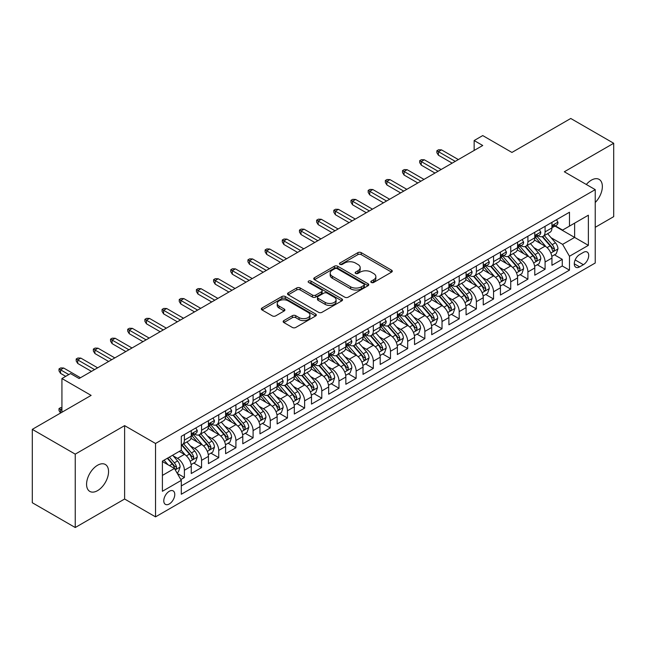<?xml version="1.0" encoding="UTF-8"?>
<svg xmlns="http://www.w3.org/2000/svg" width="646" height="646" viewBox="0 0 646 646"><rect width="100%" height="100%" fill="white"/><g stroke="black" fill="none" stroke-linecap="round" stroke-linejoin="round"><path stroke-width="0.97" d="M371.313 282.472A1.672 0.961 0 0 0 373.671 282.472L391.589 272.127A2.382 1.373 0 0 0 392.284 271.159A2.382 1.373 0 0 0 391.589 270.181L361.235 252.659A2.382 1.373 0 0 0 357.868 252.659L339.957 263.003A1.672 0.961 0 0 0 339.465 263.681A1.672 0.961 0 0 0 339.957 264.367A1.672 0.961 0 0 0 342.315 264.367L344.633 263.027A7.631 4.401 0 0 1 355.421 263.027L357.949 264.489A7.631 4.401 0 0 1 360.185 267.606A7.631 4.401 0 0 1 357.949 270.714L355.631 272.055A1.672 0.961 0 0 0 355.147 272.733A1.672 0.961 0 0 0 355.631 273.42A1.672 0.961 0 0 0 357.997 273.42L360.315 272.079A7.631 4.401 0 0 1 371.103 272.079L373.63 273.541A7.631 4.401 0 0 1 375.867 276.658A7.631 4.401 0 0 1 373.63 279.766L371.313 281.107A1.672 0.961 0 0 0 370.82 281.785A1.672 0.961 0 0 0 371.313 282.472L371.313 281.107M97.57 490.637A15.544 8.979 120 0 0 107.721 476.934A15.544 8.979 120 0 0 105.338 464.482A15.544 8.979 120 0 0 97.57 465.249A15.544 8.979 120 0 0 87.412 478.952A15.544 8.979 120 0 0 89.794 491.404A15.544 8.979 120 0 0 97.57 490.637M595.232 202.497A15.544 8.979 120 0 0 599.141 179.386A15.544 8.979 120 0 0 591.373 180.153A15.544 8.979 120 0 0 586.326 184.481M169.276 503.977A7.776 4.49 120 0 0 174.355 497.121A7.776 4.49 120 0 0 173.16 490.895A7.776 4.49 120 0 0 169.276 491.283A7.776 4.49 120 0 0 164.197 498.131A7.776 4.49 120 0 0 165.392 504.356A7.776 4.49 120 0 0 169.276 503.977M283.852 320.602A2.382 1.373 0 0 0 283.158 321.579A2.382 1.373 0 0 0 283.852 322.548L292.372 327.465A2.382 1.373 0 0 0 295.739 327.465L315.636 315.975A2.382 1.373 0 0 0 316.33 315.006A2.382 1.373 0 0 0 315.636 314.029L285.29 296.514A2.382 1.373 0 0 0 281.914 296.514L262.026 307.997A2.382 1.373 0 0 0 261.323 308.974A2.382 1.373 0 0 0 262.026 309.943L272.305 315.878A2.382 1.373 0 0 0 275.68 315.878L284.192 310.968A2.382 1.373 0 0 0 284.894 309.991A2.382 1.373 0 0 0 284.192 309.022L279.096 306.075A6.379 3.682 0 0 1 277.223 303.467A6.379 3.682 0 0 1 281.163 300.067A6.379 3.682 0 0 1 288.116 300.866L308.094 312.398A6.379 3.682 0 0 1 309.959 315.006A6.379 3.682 0 0 1 306.018 318.405A6.379 3.682 0 0 1 299.074 317.606L295.739 315.684A2.382 1.373 0 0 0 292.372 315.684L283.852 320.602L283.852 322.548M595.232 227.311L613.7 216.644L613.7 143.267L570.757 118.476L511.931 152.44L482.732 135.579L474.148 140.537L482.732 145.495L79.103 378.532L70.519 373.574L61.927 378.532L61.927 412.245M75.243 454.146L75.243 527.524L124.621 499.019L124.621 425.633L75.243 454.146L32.3 429.356L91.126 395.392L61.927 378.532M124.621 425.633L155.533 443.487L595.232 189.625L595.232 263.003L155.533 516.865L155.533 443.487M613.7 143.267L564.321 171.771L595.232 189.625M344.803 297.192A2.382 1.373 0 0 0 348.17 297.192L368.067 285.71A2.382 1.373 0 0 0 368.769 284.733A2.382 1.373 0 0 0 368.067 283.764L337.721 266.241A2.382 1.373 0 0 0 334.345 266.241L314.457 277.723A2.382 1.373 0 0 0 313.754 278.701A2.382 1.373 0 0 0 314.457 279.67L344.803 297.192M309.305 282.835A1.672 0.961 0 0 1 311.001 283.069L311.001 281.083L341.847 298.896A2.382 1.373 0 0 1 342.55 299.865A2.382 1.373 0 0 1 341.847 300.842L321.958 312.325A2.382 1.373 0 0 1 318.583 312.325L288.237 294.81L288.237 292.864A2.382 1.373 0 0 0 287.543 293.833A2.382 1.373 0 0 0 288.237 294.81M288.237 292.864L296.756 287.946A2.382 1.373 0 0 1 300.124 287.946L312.43 295.052A2.382 1.373 0 0 0 315.805 295.052L321.45 291.79A2.382 1.373 0 0 0 322.152 290.813A2.382 1.373 0 0 0 321.45 289.844L308.635 282.447A1.672 0.961 0 0 1 308.15 281.761A1.672 0.961 0 0 1 309.184 280.873A1.672 0.961 0 0 1 311.001 281.083M75.243 527.524L32.3 502.733L32.3 429.356M180.832 479.558L184.393 477.499L177.262 473.381M173.209 455.866L177.521 458.361A9.714 5.612 60 0 1 184.393 470.256L191.264 466.291L191.264 473.534L201.568 467.583L193.752 463.069M190.384 445.95L194.696 448.445A9.714 5.612 60 0 1 201.568 460.34L208.44 456.375L208.44 463.618L218.744 457.667L210.927 453.153M207.56 436.034L211.872 438.529A9.714 5.612 60 0 1 218.744 450.423L225.615 446.459L225.615 453.694L235.919 447.751L228.103 443.237M224.735 426.118L229.047 428.613A9.714 5.612 60 0 1 235.919 440.507L242.791 436.543L242.791 443.778L253.095 437.835L245.278 433.321M241.911 416.202L246.223 418.697A9.714 5.612 60 0 1 253.095 430.591L259.967 426.626L259.967 433.862L270.27 427.918L262.454 423.405M259.086 406.286L263.398 408.773A9.714 5.612 60 0 1 270.27 420.675L277.142 416.71L277.142 423.946L287.446 418.002L279.629 413.488M276.262 396.369L280.574 398.857A9.714 5.612 60 0 1 287.446 410.759L294.318 406.794L294.318 414.029L304.621 408.086L296.805 403.572M293.437 386.453L297.749 388.94A9.714 5.612 60 0 1 304.621 400.843L311.493 396.878L311.493 404.113L321.797 398.17L313.98 393.656M310.613 376.537L314.925 379.024A9.714 5.612 60 0 1 321.797 390.927L328.669 386.962L328.669 394.197L338.972 388.246L331.156 383.74M327.788 366.621L332.101 369.108A9.714 5.612 60 0 1 338.972 381.011L345.844 377.046L345.844 384.281L356.148 378.33L348.331 373.824M344.964 356.705L349.276 359.192A9.714 5.612 60 0 1 356.148 371.095L363.02 367.13L363.02 374.365L373.323 368.414L365.507 363.908M362.14 346.789L366.452 349.276A9.714 5.612 60 0 1 373.323 361.179L380.195 357.214L380.195 364.449L390.499 358.498L382.682 353.992M379.315 336.873L383.627 339.36A9.714 5.612 60 0 1 390.499 351.262L397.371 347.298L397.371 354.533L407.674 348.582L399.858 344.076M396.491 326.957L400.803 329.444A9.714 5.612 60 0 1 407.674 341.346L414.546 337.382L414.546 344.617L424.85 338.665L417.033 334.16M413.666 317.041L417.978 319.528A9.714 5.612 60 0 1 424.85 331.43L431.722 327.465L431.722 334.701L442.025 328.749L434.217 324.244M430.842 307.125L435.162 309.612A9.714 5.612 60 0 1 442.025 321.514L448.897 317.549L448.897 324.785L459.201 318.833L451.392 314.327M448.017 297.208L452.337 299.696A9.714 5.612 60 0 1 459.201 311.598L466.073 307.633L466.073 314.868L476.377 308.917L468.568 304.403M465.201 287.292L469.513 289.779A9.714 5.612 60 0 1 476.377 301.682L483.248 297.717L483.248 304.952L493.552 299.001L485.744 294.487M482.376 277.376L486.688 279.863A9.714 5.612 60 0 1 493.552 291.766L500.424 287.801L500.424 295.036L510.728 289.085L502.919 284.571M499.552 267.46L503.864 269.947A9.714 5.612 60 0 1 510.728 281.85L517.599 277.877L517.599 285.12L527.903 279.169L520.095 274.655M516.727 257.544L521.039 260.031A9.714 5.612 60 0 1 527.903 271.934L534.775 267.961L534.775 275.204L545.087 269.253L545.087 262.018A9.714 5.612 -120 0 0 538.215 250.115L533.903 247.628M537.27 264.739L545.087 269.253M191.264 466.291A9.714 5.612 -120 0 0 184.393 454.388L179.241 451.417M208.44 456.375A9.714 5.612 -120 0 0 201.568 444.472L190.941 438.343M225.615 446.459A9.714 5.612 -120 0 0 218.744 434.556L208.125 428.427M242.791 436.543A9.714 5.612 -120 0 0 235.919 424.64L225.301 418.511M259.967 426.626A9.714 5.612 -120 0 0 253.095 414.724L242.476 408.595M277.142 416.71A9.714 5.612 -120 0 0 270.27 404.808L259.652 398.679M294.318 406.794A9.714 5.612 -120 0 0 287.446 394.892L276.827 388.763M311.493 396.878A9.714 5.612 -120 0 0 304.621 384.976L294.003 378.847M328.669 386.962A9.714 5.612 -120 0 0 321.797 375.06L311.178 368.931M345.844 377.046A9.714 5.612 -120 0 0 338.972 365.143L328.354 359.014M363.02 367.13A9.714 5.612 -120 0 0 356.148 355.227L345.529 349.098M380.195 357.214A9.714 5.612 -120 0 0 373.323 345.311L362.705 339.182M397.371 347.298A9.714 5.612 -120 0 0 390.499 335.395L379.88 329.266M414.546 337.382A9.714 5.612 -120 0 0 407.674 325.479L397.056 319.35M431.722 327.465A9.714 5.612 -120 0 0 424.85 315.563L414.231 309.434M448.897 317.549A9.714 5.612 -120 0 0 442.025 305.647L431.407 299.518M466.073 307.633A9.714 5.612 -120 0 0 459.201 295.731L448.582 289.594M483.248 297.717A9.714 5.612 -120 0 0 476.377 285.815L465.758 279.678M500.424 287.801A9.714 5.612 -120 0 0 493.552 275.899L482.933 269.762M517.599 277.877A9.714 5.612 -120 0 0 510.728 265.982L500.109 259.845M534.775 267.961A9.714 5.612 -120 0 0 527.903 256.066L517.284 249.929M583.386 252.392L579.607 254.581A7.534 4.344 120 0 0 574.69 261.21A7.534 4.344 120 0 0 575.844 267.25A7.534 4.344 120 0 0 579.607 266.871L583.386 264.69A7.534 4.344 120 0 0 588.304 258.061A7.534 4.344 120 0 0 587.149 252.021A7.534 4.344 120 0 0 583.386 252.392M162.404 475.416L174.428 468.471L181.3 480.374L181.3 494.255L569.473 270.149L569.473 256.26L562.601 244.366L551.078 237.712M181.3 480.374L162.404 491.283L162.404 461.131L181.3 450.23L181.3 436.341L569.473 212.235L569.473 226.116L588.369 215.207L588.369 245.359L569.473 256.26M194.607 434.112L194.696 434.16A9.714 5.612 60 0 0 199.557 434.645L206.429 430.68A9.714 5.612 -120 0 0 208.44 426.231L208.44 420.675M211.783 424.196L211.872 424.244A9.714 5.612 60 0 0 216.733 424.729L223.605 420.764A9.714 5.612 -120 0 0 225.615 416.315L225.615 410.759M228.959 414.28L229.047 414.328A9.714 5.612 60 0 0 233.909 414.813L240.78 410.848A9.714 5.612 -120 0 0 242.791 406.399L242.791 400.843M246.134 404.364L246.223 404.412A9.714 5.612 60 0 0 251.084 404.897L257.956 400.924A9.714 5.612 -120 0 0 259.967 396.483L259.967 390.927M263.31 394.448L263.398 394.496A9.714 5.612 60 0 0 268.26 394.981L275.131 391.008A9.714 5.612 -120 0 0 277.142 386.566L277.142 381.011M280.485 384.531L280.574 384.58A9.714 5.612 60 0 0 285.435 385.064L292.307 381.092A9.714 5.612 -120 0 0 294.318 376.65L294.318 371.095M297.661 374.615L297.749 374.664A9.714 5.612 60 0 0 302.611 375.148L309.482 371.175A9.714 5.612 -120 0 0 311.493 366.734L311.493 361.179M314.836 364.699L314.925 364.748A9.714 5.612 60 0 0 319.786 365.232L326.658 361.259A9.714 5.612 -120 0 0 328.669 356.818L328.669 351.262M332.012 354.783L332.101 354.832A9.714 5.612 60 0 0 336.962 355.316L343.834 351.343A9.714 5.612 -120 0 0 345.844 346.902L345.844 341.346M349.187 344.867L349.276 344.916A9.714 5.612 60 0 0 354.137 345.4L361.009 341.427A9.714 5.612 -120 0 0 363.02 336.978L363.02 331.43M366.363 334.943L366.452 334.999A9.714 5.612 60 0 0 371.313 335.476L378.185 331.511A9.714 5.612 -120 0 0 380.195 327.062L380.195 321.514M383.538 325.027L383.627 325.083A9.714 5.612 60 0 0 388.488 325.56L395.36 321.595A9.714 5.612 -120 0 0 397.371 317.146L397.371 311.598M400.714 315.111L400.803 315.167A9.714 5.612 60 0 0 405.664 315.644L412.536 311.679A9.714 5.612 -120 0 0 414.546 307.23L414.546 301.682M417.889 305.195L417.978 305.251A9.714 5.612 60 0 0 422.839 305.728L429.711 301.763A9.714 5.612 -120 0 0 431.722 297.313L431.722 291.766M435.065 295.279L435.162 295.335A9.714 5.612 60 0 0 440.015 295.811L446.887 291.847A9.714 5.612 -120 0 0 448.897 287.397L448.897 281.85M452.24 285.362L452.337 285.419A9.714 5.612 60 0 0 457.19 285.895L464.062 281.931A9.714 5.612 -120 0 0 466.073 277.481L466.073 271.934M469.416 275.446L469.513 275.503A9.714 5.612 60 0 0 474.366 275.979L481.238 272.014A9.714 5.612 -120 0 0 483.248 267.565L483.248 262.018M486.591 265.53L486.688 265.587A9.714 5.612 60 0 0 491.541 266.063L498.413 262.098A9.714 5.612 -120 0 0 500.424 257.649L500.424 252.101M503.775 255.614L503.864 255.671A9.714 5.612 60 0 0 508.717 256.147L515.589 252.182A9.714 5.612 -120 0 0 517.599 247.733L517.599 242.185M520.951 245.698L521.039 245.755A9.714 5.612 60 0 0 525.892 246.231L532.764 242.266A9.714 5.612 -120 0 0 534.775 237.817L534.775 232.261M181.3 485.929L562.262 265.982L562.262 259.337L551.95 265.288L551.95 258.045A9.714 5.612 -120 0 0 545.087 246.15L534.46 240.013M538.126 235.782L538.215 235.838A9.714 5.612 -120 0 0 543.068 236.315A9.714 5.612 -120 0 0 545.087 231.866L545.087 226.318M543.068 236.315L549.94 232.35A9.714 5.612 -120 0 0 551.95 227.901L551.95 222.345M184.393 434.556L184.393 440.112A9.714 5.612 60 0 1 182.382 444.561A9.714 5.612 60 0 1 181.3 444.949M182.382 444.561L189.246 440.596A9.714 5.612 -120 0 0 191.264 436.147L191.264 430.591M201.568 424.64L201.568 430.196A9.714 5.612 60 0 1 199.557 434.645M218.744 414.724L218.744 420.28A9.714 5.612 60 0 1 216.733 424.729M235.919 404.808L235.919 410.363A9.714 5.612 60 0 1 233.909 414.813M253.095 394.892L253.095 400.447A9.714 5.612 60 0 1 251.084 404.897M270.27 384.976L270.27 390.531A9.714 5.612 60 0 1 268.26 394.981M287.446 375.06L287.446 380.615A9.714 5.612 60 0 1 285.435 385.064M304.621 365.143L304.621 370.699A9.714 5.612 60 0 1 302.611 375.148M321.797 355.227L321.797 360.783A9.714 5.612 60 0 1 319.786 365.232M338.972 345.311L338.972 350.867A9.714 5.612 60 0 1 336.962 355.316M356.148 335.395L356.148 340.951A9.714 5.612 60 0 1 354.137 345.4M373.323 325.479L373.323 331.035A9.714 5.612 60 0 1 371.313 335.476M390.499 315.563L390.499 321.119A9.714 5.612 60 0 1 388.488 325.56M407.674 305.647L407.674 311.202A9.714 5.612 60 0 1 405.664 315.644M424.85 295.731L424.85 301.286A9.714 5.612 60 0 1 422.839 305.728M442.025 285.815L442.025 291.37A9.714 5.612 60 0 1 440.015 295.811M459.201 275.899L459.201 281.454A9.714 5.612 60 0 1 457.19 285.895M476.377 265.982L476.377 271.53A9.714 5.612 60 0 1 474.366 275.979M493.552 256.066L493.552 261.614A9.714 5.612 60 0 1 491.541 266.063M510.728 246.15L510.728 251.698A9.714 5.612 60 0 1 508.717 256.147M527.903 236.234L527.903 241.782A9.714 5.612 60 0 1 525.892 246.231M527.903 271.934L527.903 279.169M510.728 281.85L510.728 289.085M493.552 291.766L493.552 299.001M476.377 301.682L476.377 308.917M459.201 311.598L459.201 318.833M442.025 321.514L442.025 328.749M424.85 331.43L424.85 338.665M407.674 341.346L407.674 348.582M390.499 351.262L390.499 358.498M373.323 361.179L373.323 368.414M356.148 371.095L356.148 378.33M338.972 381.011L338.972 388.246M321.797 390.927L321.797 398.17M304.621 400.843L304.621 408.086M287.446 410.759L287.446 418.002M270.27 420.675L270.27 427.918M253.095 430.591L253.095 437.835M235.919 440.507L235.919 447.751M218.744 450.423L218.744 457.667M201.568 460.34L201.568 467.583M184.393 470.256L184.393 477.499M174.428 468.471L162.404 461.535M562.601 244.366L574.625 237.421L574.625 223.145L588.369 215.207M554.954 226.068L588.369 245.359M555.302 225.866L562.601 230.081L569.473 226.116M124.621 499.019L155.533 516.865M474.148 140.537L474.148 150.453M554.446 254.823L562.262 259.337M562.262 265.982L569.473 270.149M371.983 282.706L373.63 281.753A7.631 4.401 0 0 0 375.867 278.636L375.867 276.658M360.185 267.606L360.185 269.584A7.631 4.401 0 0 1 357.949 272.701L356.301 273.654M391.557 272.144L361.235 254.645A2.382 1.373 0 0 0 357.868 254.645L340.62 264.602M368.034 285.726L337.721 268.219A2.382 1.373 0 0 0 334.345 268.219L314.489 279.694M363.851 285.411A1.672 0.961 0 0 0 364.344 284.733A1.672 0.961 0 0 0 363.851 284.054L337.212 268.671A1.672 0.961 0 0 0 334.854 268.671L332.407 270.085A7.631 4.401 0 0 0 330.179 273.201A7.631 4.401 0 0 0 332.407 276.31L350.616 286.824A7.631 4.401 0 0 0 361.405 286.824L363.851 285.411L363.851 287.397A1.672 0.961 0 0 0 364.344 286.719L364.344 284.733M330.179 273.201L330.179 275.18A7.631 4.401 0 0 0 332.407 278.297L332.407 276.31M363.851 287.397L361.405 288.81A7.631 4.401 0 0 1 350.616 288.81L332.407 278.297M288.269 294.826L296.756 289.925L296.756 287.946M322.152 290.813L322.152 292.8A2.382 1.373 0 0 1 321.45 293.777L315.805 297.031A2.382 1.373 0 0 1 312.43 297.031L300.124 289.925A2.382 1.373 0 0 0 296.756 289.925M311.001 283.069L341.823 300.858M325.204 302.425A6.379 3.682 0 0 0 332.149 303.224A6.379 3.682 0 0 0 336.09 299.817A6.379 3.682 0 0 0 334.224 297.217L327.183 293.155A2.382 1.373 0 0 0 323.808 293.155L318.163 296.417A2.382 1.373 0 0 0 317.469 297.386A2.382 1.373 0 0 0 318.163 298.363L325.204 302.425L325.204 304.411A6.379 3.682 0 0 0 332.149 305.203A6.379 3.682 0 0 0 336.09 301.803L336.09 299.817M317.469 297.386L317.469 299.373A2.382 1.373 0 0 0 318.163 300.342L318.163 298.363M325.204 304.411L318.163 300.342M309.959 315.006L309.959 316.984A6.379 3.682 0 0 1 306.018 320.392A6.379 3.682 0 0 1 299.074 319.592L295.739 317.671A2.382 1.373 0 0 0 292.372 317.671L283.885 322.564M277.223 303.467L277.223 305.453A6.379 3.682 0 0 0 279.096 308.061L279.096 306.075M284.159 310.984L279.096 308.061M315.603 315.999L285.29 298.492A2.382 1.373 0 0 0 281.914 298.492L262.058 309.959M551.805 256.349L556.246 253.781L557.966 248.823A6.436 3.714 -120 0 0 555.455 242.783L547.606 233.699M546.04 246.78L537.068 236.396M540.936 243.752L535.728 237.728A15.423 8.907 -120 0 0 535.251 237.187M542.196 236.662L550.134 245.86A6.436 3.714 60 0 1 552.427 250.293L552.895 251.052L553.767 250.931L554.486 249.098A6.436 3.714 -120 0 0 552.193 244.664L544.344 235.58M542.664 236.517L551.191 246.392A3.278 1.89 60 0 1 552.015 247.676L554.486 249.098M556.505 219.721L557.966 222.248A6.436 3.714 60 0 1 556.634 225.099L553.372 226.98A6.436 3.714 -120 0 0 554.486 225.502L554.357 224.929M552.168 227.287L552.193 227.279A6.436 3.714 -120 0 0 553.372 226.98M553.654 225.018L554.486 225.502C554.082 224.525 553.396 224.929 552.427 226.689A6.436 3.714 60 0 1 551.95 227.602M455.252 161.363L438.424 151.649L438.424 155.218L436.874 152.739L436.874 150.752L438.424 151.649L441.517 149.864L458.345 159.578M438.424 155.218L452.16 163.147M436.874 150.752L438.594 149.759L441.517 149.864M534.63 266.265L539.071 263.697L540.791 258.739A6.436 3.714 -120 0 0 538.279 252.699L530.431 243.615M528.864 256.696L519.893 246.312M523.761 253.668L518.552 247.644A15.423 8.907 -120 0 0 518.076 247.103M525.02 246.578L532.958 255.776A6.436 3.714 60 0 1 535.251 260.209L535.72 260.968L536.592 260.847L537.31 259.014A6.436 3.714 -120 0 0 535.017 254.581L527.168 245.496M525.489 246.433L534.016 256.309A3.278 1.89 60 0 1 534.84 257.592L537.31 259.014M517.454 276.181L521.895 273.613L523.615 268.655A6.436 3.714 -120 0 0 521.104 262.615L513.255 253.531M511.689 266.612L502.717 256.228M506.585 263.584L501.377 257.56A15.423 8.907 -120 0 0 500.9 257.019M507.845 256.502L515.783 265.692A6.436 3.714 60 0 1 518.076 270.125L518.544 270.884L519.416 270.763L520.135 268.93A6.436 3.714 -120 0 0 517.842 264.497L509.993 255.412M508.313 256.349L516.84 266.225A3.278 1.89 60 0 1 517.664 267.509L520.135 268.93M500.279 286.097L504.72 283.529L506.44 278.571A6.436 3.714 -120 0 0 503.928 272.531L496.08 263.447M494.513 276.528L485.542 266.144M489.41 273.5L484.201 267.476A15.423 8.907 -120 0 0 483.725 266.935M490.669 266.418L498.607 275.608A6.436 3.714 60 0 1 500.9 280.041L501.369 280.8L502.241 280.679L502.959 278.846A6.436 3.714 -120 0 0 500.666 274.413L492.817 265.328M491.138 266.265L499.665 276.141A3.278 1.89 60 0 1 500.488 277.425L502.959 278.846M483.103 296.013L487.544 293.454L489.264 288.487A6.436 3.714 -120 0 0 486.753 282.447L478.904 273.363M477.337 286.444L468.366 276.06M472.234 283.416L467.026 277.392A15.423 8.907 -120 0 0 466.549 276.851M473.494 276.335L481.432 285.524A6.436 3.714 60 0 1 483.725 289.957L484.193 290.716L485.065 290.595L485.784 288.762A6.436 3.714 -120 0 0 483.491 284.329L475.642 275.244M473.962 276.181L482.489 286.057A3.278 1.89 60 0 1 483.313 287.341L485.784 288.762M539.329 229.637L540.791 232.164A6.436 3.714 60 0 1 539.458 235.015L536.196 236.896A6.436 3.714 -120 0 0 537.31 235.419L537.181 234.845M534.993 237.203L535.017 237.203A6.436 3.714 -120 0 0 536.196 236.896M536.479 234.934L537.31 235.419C536.907 234.441 536.22 234.845 535.251 236.606A6.436 3.714 60 0 1 534.775 237.518M438.077 171.279L421.249 161.565L421.249 165.134L419.698 162.655L419.698 160.668L421.249 161.565L424.333 159.78L441.17 169.494M421.249 165.134L434.984 173.063M419.698 160.668L421.418 159.675L424.333 159.78M522.154 239.553L523.615 242.08A6.436 3.714 60 0 1 522.283 244.931L519.013 246.812A6.436 3.714 -120 0 0 520.135 245.335L520.006 244.761M517.817 247.119L517.842 247.119A6.436 3.714 -120 0 0 519.013 246.812M519.303 244.85L520.135 245.335C519.731 244.366 519.045 244.761 518.076 246.522A6.436 3.714 60 0 1 517.599 247.434M420.901 181.195L404.073 171.481L404.073 175.05L402.523 172.571L402.523 170.584L404.073 171.481L407.158 169.696L423.994 179.41M404.073 175.05L417.809 182.98M402.523 170.584L404.243 169.591L407.158 169.696M504.978 249.469L506.44 251.997A6.436 3.714 60 0 1 505.107 254.847L501.837 256.728A6.436 3.714 -120 0 0 502.959 255.251L502.822 254.677M500.642 257.035L500.666 257.035A6.436 3.714 -120 0 0 501.837 256.728M502.128 254.766L502.959 255.251C502.556 254.282 501.869 254.677 500.9 256.438A6.436 3.714 60 0 1 500.424 257.35M403.726 191.111L386.897 181.397L386.897 184.966L385.347 182.487L385.347 180.5L386.897 181.397L389.982 179.612L406.819 189.326M386.897 184.966L400.633 192.896M385.347 180.5L387.067 179.507L389.982 179.612M487.803 259.385L489.264 261.913A6.436 3.714 60 0 1 487.932 264.763L484.662 266.645A6.436 3.714 -120 0 0 485.784 265.167L485.647 264.594M483.466 266.951L483.491 266.951A6.436 3.714 -120 0 0 484.662 266.645M484.952 264.682L485.784 265.167C485.38 264.198 484.694 264.594 483.725 266.354A6.436 3.714 60 0 1 483.248 267.266M386.55 201.027L369.722 191.313L369.722 194.882L368.172 192.403L368.172 190.417L369.722 191.313L372.807 189.528L389.643 199.243M369.722 194.882L383.458 202.812M368.172 190.417L369.892 189.423L372.807 189.528M465.928 305.929L470.369 303.37L472.089 298.404A6.436 3.714 -120 0 0 469.577 292.363L461.728 283.279M460.162 296.361L451.191 285.976M455.05 293.332L449.85 287.308A15.423 8.907 -120 0 0 449.374 286.767M456.318 286.251L464.256 295.44A6.436 3.714 60 0 1 466.549 299.873L467.018 300.632L467.89 300.511L468.608 298.678A6.436 3.714 -120 0 0 466.315 294.245L458.466 285.161M456.787 286.097L465.314 295.973A3.278 1.89 60 0 1 466.137 297.257L468.608 298.678M470.627 269.301L472.089 271.829A6.436 3.714 60 0 1 470.756 274.679L467.486 276.561A6.436 3.714 -120 0 0 468.608 275.083L468.471 274.51M466.291 276.868L466.315 276.868A6.436 3.714 -120 0 0 467.486 276.561M467.777 274.598L468.608 275.083C468.205 274.114 467.518 274.51 466.549 276.27A6.436 3.714 60 0 1 466.073 277.182M369.375 210.943L352.538 201.229L352.538 204.798L350.996 202.319L350.996 200.333L352.538 201.229L355.631 199.444L372.467 209.159M352.538 204.798L366.282 212.728M350.996 200.333L352.716 199.339L355.631 199.444M448.752 315.846L453.193 313.286L454.905 308.32A6.436 3.714 -120 0 0 452.402 302.28L444.553 293.195M442.986 306.277L434.015 295.892M437.875 303.249L432.675 297.225A15.423 8.907 -120 0 0 432.198 296.684M439.143 296.167L447.08 305.356A6.436 3.714 60 0 1 449.374 309.789L449.842 310.548L450.714 310.427L451.433 308.594A6.436 3.714 -120 0 0 449.14 304.161L441.291 295.077M439.611 296.013L448.138 305.889A3.278 1.89 60 0 1 448.962 307.173L451.433 308.594M431.576 325.762L436.018 323.202L437.73 318.244A6.436 3.714 -120 0 0 435.226 312.196L427.377 303.111M425.811 316.193L416.84 305.808M420.699 313.165L415.499 307.141A15.423 8.907 -120 0 0 415.023 306.6M421.967 306.083L429.905 315.272A6.436 3.714 60 0 1 432.198 319.705L432.667 320.464L433.539 320.343L434.257 318.518A6.436 3.714 -120 0 0 431.964 314.077L424.115 304.993M422.436 305.929L430.963 315.805A3.278 1.89 60 0 1 431.786 317.089L434.257 318.518M414.401 335.678L418.842 333.118L420.554 328.16A6.436 3.714 -120 0 0 418.051 322.112L410.202 313.027M408.627 326.109L399.664 315.724M403.524 323.081L398.324 317.057A15.423 8.907 -120 0 0 397.847 316.516M404.792 315.999L412.729 325.188A6.436 3.714 60 0 1 415.023 329.621L415.491 330.381L416.363 330.259L417.082 328.434A6.436 3.714 -120 0 0 414.789 323.993L406.94 314.909M405.252 315.846L413.787 325.721A3.278 1.89 60 0 1 414.611 327.005L417.082 328.434M397.225 345.594L401.667 343.034L403.379 338.076A6.436 3.714 -120 0 0 400.875 332.028L393.026 322.943M391.452 336.025L382.489 325.641M386.348 332.997L381.148 326.973A15.423 8.907 -120 0 0 380.664 326.432M387.616 325.915L395.554 335.104A6.436 3.714 60 0 1 397.847 339.538L398.316 340.297L399.188 340.176L399.906 338.351A6.436 3.714 -120 0 0 397.613 333.909L389.764 324.825M388.076 325.762L396.612 335.637A3.278 1.89 60 0 1 397.435 336.921L399.906 338.351M380.05 355.51L384.491 352.95L386.203 347.992A6.436 3.714 -120 0 0 383.7 341.944L375.851 332.86M374.276 345.941L365.313 335.557M369.173 342.913L363.973 336.889A15.423 8.907 -120 0 0 363.488 336.356M370.441 335.831L378.378 345.021A6.436 3.714 60 0 1 380.672 349.454L381.14 350.213L382.004 350.092L382.731 348.267A6.436 3.714 -120 0 0 380.437 343.825L372.589 334.741M370.901 335.678L379.436 345.553A3.278 1.89 60 0 1 380.26 346.837L382.731 348.267M453.452 279.217L454.905 281.745A6.436 3.714 60 0 1 453.581 284.595L450.31 286.477A6.436 3.714 -120 0 0 451.433 284.999L451.296 284.426M449.115 286.784L449.14 286.784A6.436 3.714 -120 0 0 450.31 286.477M450.601 284.515L451.433 284.999C451.029 284.03 450.343 284.426 449.374 286.186A6.436 3.714 60 0 1 448.897 287.107M352.199 220.859L335.363 211.145L335.363 214.714L333.82 212.235L333.82 210.249L335.363 211.145L338.456 209.361L355.292 219.075M335.363 214.714L349.106 222.644M333.82 210.249L335.54 209.256L338.456 209.361M436.276 289.133L437.73 291.661A6.436 3.714 60 0 1 436.397 294.511L433.135 296.393A6.436 3.714 -120 0 0 434.257 294.915L434.12 294.342M431.94 296.7L431.964 296.7A6.436 3.714 -120 0 0 433.135 296.393M433.426 294.431L434.257 294.915C433.854 293.946 433.167 294.342 432.198 296.102A6.436 3.714 60 0 1 431.722 297.023M335.024 230.775L318.187 221.061L318.187 224.63L316.645 222.151L316.645 220.165L318.187 221.061L321.28 219.277L338.116 228.991M318.187 224.63L331.931 232.56M316.645 220.165L318.365 219.172L321.28 219.277M419.101 299.05L420.554 301.577A6.436 3.714 60 0 1 419.222 304.428L415.959 306.309A6.436 3.714 -120 0 0 417.082 304.831L416.945 304.258M414.764 306.616L414.789 306.616A6.436 3.714 -120 0 0 415.959 306.309M416.25 304.347L417.082 304.831C416.678 303.862 415.992 304.258 415.023 306.018A6.436 3.714 60 0 1 414.546 306.939M317.848 240.692L301.012 230.977L301.012 234.546L299.469 232.067L299.469 230.081L301.012 230.977L304.105 229.193L320.941 238.907M301.012 234.546L314.755 242.476M299.469 230.081L301.189 229.096L304.105 229.193M401.925 308.966L403.379 311.493A6.436 3.714 60 0 1 402.046 314.344L398.784 316.225A6.436 3.714 -120 0 0 399.906 314.747L399.769 314.174M397.589 316.532L397.613 316.532A6.436 3.714 -120 0 0 398.784 316.225M399.075 314.263L399.906 314.747C399.503 313.778 398.816 314.174 397.847 315.934A6.436 3.714 60 0 1 397.371 316.855M300.673 250.608L283.836 240.893L283.836 244.463L282.294 241.984L282.294 239.997L283.836 240.893L286.929 239.109L303.765 248.823M283.836 244.463L297.58 252.392M282.294 239.997L284.014 239.012L286.929 239.109M384.75 318.882L386.203 321.409A6.436 3.714 60 0 1 384.871 324.26L381.608 326.141A6.436 3.714 -120 0 0 382.731 324.663L382.594 324.09M380.413 326.448L380.437 326.448A6.436 3.714 -120 0 0 381.608 326.141M381.899 324.179L382.731 324.663C382.327 323.694 381.641 324.09 380.672 325.85A6.436 3.714 60 0 1 380.195 326.771M283.497 260.524L266.661 250.81L266.661 254.379L265.118 251.9L265.118 249.913L266.661 250.81L269.753 249.025L286.59 258.739M266.661 254.379L280.404 262.308M265.118 249.913L266.838 248.928L269.753 249.025M362.874 365.426L367.316 362.866L369.027 357.908A6.436 3.714 -120 0 0 366.524 351.86L358.675 342.776M357.101 355.857L348.137 345.473M351.997 352.829L346.797 346.805A15.423 8.907 -120 0 0 346.313 346.272M353.265 345.747L361.203 354.937A6.436 3.714 60 0 1 363.496 359.37L363.964 360.129L364.829 360.008L365.555 358.183A6.436 3.714 -120 0 0 363.262 353.742L355.413 344.657M353.725 345.594L362.261 355.47A3.278 1.89 60 0 1 363.084 356.754L365.555 358.183M367.574 328.798L369.027 331.325A6.436 3.714 60 0 1 367.695 334.176L364.433 336.057A6.436 3.714 -120 0 0 365.555 334.58L365.418 334.006M363.238 336.364L363.262 336.364A6.436 3.714 -120 0 0 364.433 336.057M364.724 334.095L365.555 334.58C365.151 333.611 364.465 334.006 363.496 335.767A6.436 3.714 60 0 1 363.02 336.687M266.322 270.44L249.485 260.726L249.485 264.295L247.943 261.816L247.943 259.829L249.485 260.726L252.578 258.941L269.414 268.655M249.485 264.295L263.229 272.224M247.943 259.829L249.663 258.844L252.578 258.941M345.699 375.342L350.14 372.782L351.852 367.824A6.436 3.714 -120 0 0 349.349 361.776L341.5 352.692M339.925 365.773L330.962 355.389M334.822 362.745L329.621 356.721A15.423 8.907 -120 0 0 329.137 356.188M336.09 355.663L344.027 364.853A6.436 3.714 60 0 1 346.321 369.286L346.789 370.053L347.653 369.924L348.38 368.099A6.436 3.714 -120 0 0 346.086 363.666L338.238 354.573M336.55 355.51L345.085 365.386A3.278 1.89 60 0 1 345.909 366.67L348.38 368.099M350.398 338.714L351.852 341.241A6.436 3.714 60 0 1 350.52 344.092L347.257 345.981A6.436 3.714 -120 0 0 348.38 344.496L348.242 343.922M346.062 346.28L346.086 346.28A6.436 3.714 -120 0 0 347.257 345.981M347.548 344.011L348.38 344.496C347.976 343.527 347.29 343.922 346.321 345.683A6.436 3.714 60 0 1 345.844 346.603M249.146 280.356L232.31 270.642L232.31 274.211L230.767 271.732L230.767 269.745L232.31 270.642L235.402 268.857L252.239 278.571M232.31 274.211L246.053 282.14M230.767 269.745L232.487 268.76L235.402 268.857M328.523 385.258L332.965 382.698L334.676 377.74A6.436 3.714 -120 0 0 332.173 371.692L324.324 362.608M322.75 375.689L313.786 365.305M317.646 372.661L312.446 366.637A15.423 8.907 -120 0 0 311.961 366.104M318.914 365.579L326.844 374.769A6.436 3.714 60 0 1 329.145 379.202L329.613 379.969L330.477 379.84L331.204 378.015A6.436 3.714 -120 0 0 328.911 373.582L321.062 364.489M319.374 365.426L327.91 375.302A3.278 1.89 60 0 1 328.733 376.586L331.204 378.015M333.223 348.63L334.676 351.166A6.436 3.714 60 0 1 333.344 354.008L330.082 355.898A6.436 3.714 -120 0 0 331.204 354.412L331.067 353.838M328.887 356.196L328.911 356.196A6.436 3.714 -120 0 0 330.082 355.898M330.372 353.935L331.204 354.412C330.8 353.443 330.114 353.838 329.145 355.599A6.436 3.714 60 0 1 328.669 356.519M231.971 290.272L215.134 280.558L215.134 284.127L213.592 281.648L213.592 279.661L215.134 280.558L218.227 278.773L235.063 288.487M215.134 284.127L228.878 292.057M213.592 279.661L215.312 278.676L218.227 278.773M311.348 395.174L315.789 392.615L317.501 387.657A6.436 3.714 -120 0 0 314.998 381.608L307.149 372.524M305.574 385.605L296.611 375.221M300.471 382.585L295.27 376.553A15.423 8.907 -120 0 0 294.786 376.02M301.73 375.496L309.668 384.685A6.436 3.714 60 0 1 311.97 389.118L312.438 389.885L313.302 389.756L314.029 387.931A6.436 3.714 -120 0 0 311.735 383.498L303.886 374.405M302.199 375.342L310.734 385.218A3.278 1.89 60 0 1 311.558 386.502L314.029 387.931M316.047 358.546L317.501 361.082A6.436 3.714 60 0 1 316.169 363.924L312.906 365.814A6.436 3.714 -120 0 0 314.029 364.328L313.891 363.755M311.711 366.112L311.735 366.112A6.436 3.714 -120 0 0 312.906 365.814M313.197 363.851L314.029 364.328C313.625 363.359 312.939 363.755 311.97 365.515A6.436 3.714 60 0 1 311.493 366.435M214.795 300.188L197.959 290.474L197.959 294.043L196.416 291.564L196.416 289.586L197.959 290.474L201.051 288.689L217.888 298.404M197.959 294.043L211.702 301.981M196.416 289.586L198.128 288.592L201.051 288.689M294.172 405.09L298.613 402.531L300.325 397.573A6.436 3.714 -120 0 0 297.822 391.524L289.973 382.44M288.399 395.522L279.435 385.137M283.295 392.502L278.095 386.47A15.423 8.907 -120 0 0 277.61 385.937M284.555 385.412L292.493 394.601A6.436 3.714 60 0 1 294.794 399.034L295.262 399.801L296.126 399.672L296.853 397.847A6.436 3.714 -120 0 0 294.56 393.414L286.711 384.322M285.023 385.258L293.55 395.134A3.278 1.89 60 0 1 294.382 396.418L296.853 397.847M298.872 368.462L300.325 370.998A6.436 3.714 60 0 1 298.993 373.84L295.731 375.73A6.436 3.714 -120 0 0 296.853 374.244L296.716 373.671M294.528 376.029L294.56 376.029A6.436 3.714 -120 0 0 295.731 375.73M296.021 373.768L296.853 374.244C296.449 373.275 295.763 373.671 294.794 375.431A6.436 3.714 60 0 1 294.318 376.352M197.619 310.112L180.783 300.39L180.783 303.959L179.241 301.48L179.241 299.502L180.783 300.39L183.876 298.605L200.712 308.32M180.783 303.959L194.527 311.897M179.241 299.502L180.953 298.509L183.876 298.605M276.997 415.007L281.438 412.447L283.15 407.489A6.436 3.714 -120 0 0 280.647 401.441L272.798 392.356M271.223 405.438L262.252 395.053M266.12 402.418L260.911 396.386A15.423 8.907 -120 0 0 260.435 395.853M267.379 395.328L275.317 404.517A6.436 3.714 60 0 1 277.618 408.95L278.087 409.717L278.951 409.588L279.678 407.763A6.436 3.714 -120 0 0 277.384 403.33L269.535 394.238M267.848 395.174L276.375 405.05A3.278 1.89 60 0 1 277.207 406.334L279.678 407.763M281.688 378.386L283.15 380.914A6.436 3.714 60 0 1 281.817 383.756L278.555 385.646A6.436 3.714 -120 0 0 279.678 384.16L279.54 383.587M277.352 385.945L277.384 385.945A6.436 3.714 -120 0 0 278.555 385.646M278.846 383.684L279.678 384.16C279.274 383.191 278.587 383.587 277.618 385.347A6.436 3.714 60 0 1 277.142 386.268M180.444 320.028L163.608 310.306L163.608 313.875L162.065 311.396L162.065 309.418L163.608 310.306L166.7 308.522L183.529 318.236M163.608 313.875L177.351 321.813M162.065 309.418L163.777 308.425L166.7 308.522M259.821 424.923L264.262 422.363L265.974 417.405A6.436 3.714 -120 0 0 263.471 411.357L255.622 402.272M254.048 415.354L245.076 404.969M248.944 412.334L243.736 406.302A15.423 8.907 -120 0 0 243.259 405.769M250.204 405.244L258.142 414.433A6.436 3.714 60 0 1 260.443 418.866L260.911 419.634L261.775 419.512L262.502 417.679A6.436 3.714 -120 0 0 260.209 413.246L252.36 404.154M250.672 405.09L259.199 414.966A3.278 1.89 60 0 1 260.031 416.25L262.502 417.679M242.646 434.839L247.087 432.279L248.799 427.321A6.436 3.714 -120 0 0 246.296 421.273L238.447 412.188M236.872 425.27L227.901 414.885M231.769 422.25L226.56 416.218A15.423 8.907 -120 0 0 226.084 415.685M233.028 415.16L240.966 424.349A6.436 3.714 60 0 1 243.267 428.782L243.736 429.55L244.6 429.428L245.327 427.595A6.436 3.714 -120 0 0 243.033 423.162L235.184 414.078M233.497 415.007L242.024 424.882A3.278 1.89 60 0 1 242.856 426.166L245.327 427.595M225.47 444.755L229.903 442.195L231.623 437.237A6.436 3.714 -120 0 0 229.12 431.189L221.271 422.104M219.697 435.186L210.725 424.802M214.593 432.166L209.385 426.134A15.423 8.907 -120 0 0 208.908 425.601M215.853 425.076L223.791 434.265A6.436 3.714 60 0 1 226.092 438.699L226.56 439.466L227.424 439.345L228.151 437.512A6.436 3.714 -120 0 0 225.858 433.078L218.009 423.994M216.321 424.923L224.848 434.798A3.278 1.89 60 0 1 225.68 436.082L228.151 437.512M208.295 454.671L212.728 452.111L214.448 447.153A6.436 3.714 -120 0 0 211.945 441.105L204.096 432.021M202.521 445.102L193.55 434.718M197.418 442.082L192.209 436.05A15.423 8.907 -120 0 0 191.733 435.517M198.677 434.992L206.615 444.182A6.436 3.714 60 0 1 208.908 448.615L209.377 449.382L210.249 449.261L210.976 447.428A6.436 3.714 -120 0 0 208.682 442.995L200.833 433.91M199.146 434.839L207.673 444.714A3.278 1.89 60 0 1 208.505 445.998L210.976 447.428M191.119 464.587L195.552 462.027L197.272 457.069A6.436 3.714 -120 0 0 194.769 451.021L186.92 441.937M185.345 455.018L181.235 450.262M180.242 451.998L179.572 451.223M181.502 444.908L189.439 454.098A6.436 3.714 60 0 1 191.733 458.531L192.201 459.298L193.073 459.177L193.8 457.344A6.436 3.714 -120 0 0 191.499 452.911L183.658 443.826M181.97 444.755L190.497 454.631A3.278 1.89 60 0 1 191.329 455.915L193.8 457.344M176.923 472.783L178.377 471.943L180.097 466.985A6.436 3.714 -120 0 0 177.593 460.945L172.652 455.22M168.041 464.781L164.06 460.178M163.067 461.914L162.404 461.147M167.322 458.297L172.264 464.014A6.436 3.714 60 0 1 174.557 468.447L175.026 469.214L175.898 469.093L176.624 467.26A6.436 3.714 -120 0 0 174.323 462.827L169.389 457.102M167.726 458.062L173.322 464.547A3.278 1.89 60 0 1 174.154 465.831L176.624 467.26M61.927 408.676L60.554 409.467L61.927 410.267M59.012 408.579L60.554 409.467L60.554 413.036L59.012 410.565L59.012 408.579L60.724 407.586L61.927 407.626M264.513 388.303L265.974 390.83A6.436 3.714 60 0 1 264.642 393.672L261.38 395.562A6.436 3.714 -120 0 0 262.502 394.076L262.365 393.503M260.176 395.861L260.209 395.861A6.436 3.714 -120 0 0 261.38 395.562M261.67 393.6L262.502 394.076C262.098 393.107 261.412 393.503 260.443 395.263A6.436 3.714 60 0 1 259.967 396.184M163.268 329.945L146.432 320.222L146.432 323.791L144.89 321.312L144.89 319.334L146.432 320.222L149.525 318.438L166.353 328.16M146.432 323.791L160.176 331.729M144.89 319.334L146.602 318.341L149.525 318.438M247.337 398.219L248.799 400.746A6.436 3.714 60 0 1 247.466 403.589L244.204 405.478A6.436 3.714 -120 0 0 245.327 403.992L245.189 403.419M243.001 405.777L243.033 405.777A6.436 3.714 -120 0 0 244.204 405.478M244.495 403.516L245.327 403.992C244.923 403.023 244.236 403.419 243.267 405.179A6.436 3.714 60 0 1 242.791 406.1M146.093 339.861L129.257 330.138L129.257 333.707L127.714 331.228L127.714 329.25L129.257 330.138L132.349 328.354L149.178 338.076M129.257 333.707L143 341.645M127.714 329.25L129.426 328.257L132.349 328.354M230.162 408.135L231.623 410.662A6.436 3.714 60 0 1 230.291 413.505L227.029 415.394A6.436 3.714 -120 0 0 228.151 413.908L228.014 413.335M225.825 415.693L225.858 415.693A6.436 3.714 -120 0 0 227.029 415.394M227.319 413.432L228.151 413.908C227.747 412.939 227.061 413.335 226.092 415.095A6.436 3.714 60 0 1 225.615 416.016M128.917 349.777L112.081 340.054L112.081 343.624L110.539 341.145L110.539 339.166L112.081 340.054L115.174 338.27L132.002 347.992M112.081 343.624L125.825 351.561M110.539 339.166L112.251 338.173L115.174 338.27M212.986 418.051L214.448 420.578A6.436 3.714 60 0 1 213.115 423.421L209.853 425.31A6.436 3.714 -120 0 0 210.976 423.824L210.838 423.251M208.65 425.609L208.682 425.609A6.436 3.714 -120 0 0 209.853 425.31M210.144 423.348L210.976 423.824C210.572 422.855 209.885 423.251 208.908 425.02A6.436 3.714 60 0 1 208.44 425.932M111.734 359.693L94.905 349.97L94.905 353.54L93.363 351.061L93.363 349.082L94.905 349.97L97.998 348.186L114.826 357.908M94.905 353.54L108.649 361.477M93.363 349.082L95.075 348.089L97.998 348.186M195.811 427.967L197.272 430.494A6.436 3.714 60 0 1 195.94 433.337L192.678 435.226A6.436 3.714 -120 0 0 193.8 433.741L193.663 433.167M191.474 435.525L191.499 435.525A6.436 3.714 -120 0 0 192.678 435.226M192.968 433.264L193.8 433.741C193.396 432.772 192.702 433.167 191.733 434.936A6.436 3.714 60 0 1 191.264 435.848M94.558 369.609L77.73 359.887L77.73 363.456L76.188 360.977L76.188 358.998L77.73 359.887L80.823 358.102L97.651 367.824M77.73 363.456L91.474 371.393M76.188 358.998L77.9 358.005L80.823 358.102M68.799 374.567L60.554 369.803L60.554 373.372L59.012 370.893L59.012 368.914L60.554 369.803L63.647 368.018L80.475 377.74M60.554 373.372L65.706 376.352M59.012 368.914L60.724 367.921L63.647 368.018M177.521 458.361L184.393 454.388M194.696 448.445L201.568 444.472M211.872 438.529L218.744 434.556M229.047 428.613L235.919 424.64M246.223 418.697L253.095 414.724M263.398 408.773L270.27 404.808M280.574 398.857L287.446 394.892M297.749 388.94L304.621 384.976M314.925 379.024L321.797 375.06M332.101 369.108L338.972 365.143M349.276 359.192L356.148 355.227M366.452 349.276L373.323 345.311M383.627 339.36L390.499 335.395M400.803 329.444L407.674 325.479M417.978 319.528L424.85 315.563M435.162 309.612L442.025 305.647M452.337 299.696L459.201 295.731M469.513 289.779L476.377 285.815M486.688 279.863L493.552 275.899M503.864 269.947L510.728 265.982M521.039 260.031L527.903 256.066M538.215 250.115L545.087 246.15M545.087 231.866L551.95 227.901M184.393 440.112L191.264 436.147M201.568 430.196L208.44 426.231M218.744 420.28L225.615 416.315M235.919 410.363L242.791 406.399M253.095 400.447L259.967 396.483M270.27 390.531L277.142 386.566M287.446 380.615L294.318 376.65M304.621 370.699L311.493 366.734M321.797 360.783L328.669 356.818M338.972 350.867L345.844 346.902M356.148 340.951L363.02 336.978M373.323 331.035L380.195 327.062M390.499 321.119L397.371 317.146M407.674 311.202L414.546 307.23M424.85 301.286L431.722 297.313M442.025 291.37L448.897 287.397M459.201 281.454L466.073 277.481M476.377 271.53L483.248 267.565M493.552 261.614L500.424 257.649M510.728 251.698L517.599 247.733M527.903 241.782L534.775 237.817M545.087 262.018L551.95 258.045M575.15 259.934L583.386 264.69M574.278 263.802L579.607 266.871M373.63 281.753L373.63 279.766M355.631 273.42L355.631 272.055M357.949 272.701L357.949 270.714M339.957 264.367L339.957 263.003M357.868 254.645L357.868 252.659M361.235 254.645L361.235 252.659M391.589 272.127L391.589 270.181M314.457 279.67L314.457 277.723M334.345 268.219L334.345 266.241M337.721 268.219L337.721 266.241M368.067 285.71L368.067 283.764M350.616 288.81L350.616 286.824M361.405 288.81L361.405 286.824M300.124 289.925L300.124 287.946M312.43 297.031L312.43 295.052M315.805 297.031L315.805 295.052M321.45 293.777L321.45 291.79M341.847 300.842L341.847 298.896M292.372 317.671L292.372 315.684M295.739 317.671L295.739 315.684M299.074 319.592L299.074 317.606M284.192 310.968L284.192 309.022M262.026 309.943L262.026 307.997M281.914 298.492L281.914 296.514M285.29 298.492L285.29 296.514M315.636 315.975L315.636 314.029M550.828 253.046L557.918 248.952M552.193 244.664L555.455 242.783M547.065 247.628L550.134 245.86M557.918 222.176L551.95 225.624M533.653 262.962L540.742 258.868M535.017 254.581L538.279 252.699M529.89 257.544L532.958 255.776M516.477 272.878L523.567 268.784M517.842 264.497L521.104 262.615M512.714 267.46L515.783 265.692M499.301 282.795L506.391 278.701M500.666 274.413L503.928 272.531M495.539 277.376L498.607 275.608M482.126 292.711L489.216 288.617M483.491 284.329L486.753 282.447M478.363 287.292L481.432 285.524M540.742 232.092L534.775 235.54M523.567 242.008L517.599 245.456M506.391 251.924L500.424 255.372M489.216 261.84L483.248 265.288M464.95 302.627L472.04 298.533M466.315 294.245L469.577 292.363M461.187 297.208L464.256 295.44M472.04 271.756L466.073 275.204M447.775 312.543L454.865 308.449M449.14 304.161L452.402 302.28M444.012 307.125L447.08 305.356M430.599 322.459L437.689 318.365M431.964 314.077L435.226 312.196M426.828 317.041L429.905 315.272M413.424 332.375L420.514 328.281M414.789 323.993L418.051 322.112M409.653 326.957L412.729 325.188M396.248 342.291L403.338 338.197M397.613 333.909L400.875 332.028M392.477 336.873L395.554 335.104M379.073 352.207L386.163 348.113M380.437 343.825L383.7 341.944M375.302 346.789L378.378 345.021M454.865 281.672L448.897 285.12M437.689 291.588L431.722 295.036M420.514 301.504L414.546 304.952M403.338 311.42L397.371 314.868M386.163 321.337L380.195 324.785M361.897 362.123L368.987 358.029M363.262 353.742L366.524 351.86M358.126 356.705L361.203 354.937M368.987 331.253L363.02 334.701M344.714 372.039L351.812 367.945M346.086 363.666L349.349 361.776M340.951 366.621L344.027 364.853M351.812 341.169L345.844 344.617M327.538 381.956L334.636 377.862M328.911 373.582L332.173 371.692M323.775 376.537L326.844 374.769M334.636 351.085L328.669 354.533M310.363 391.872L317.461 387.778M311.735 383.498L314.998 381.608M306.6 386.453L309.668 384.685M317.461 361.001L311.493 364.449M293.187 401.788L300.285 397.694M294.56 393.414L297.822 391.524M289.424 396.369L292.493 394.601M300.285 370.917L294.318 374.365M276.012 411.704L283.11 407.61M277.384 403.33L280.647 401.441M272.249 406.294L275.317 404.517M283.11 380.833L277.142 384.281M258.836 421.62L265.934 417.526M260.209 413.246L263.471 411.357M255.073 416.21L258.142 414.433M241.661 431.544L248.758 427.442M243.033 423.162L246.296 421.273M237.898 426.126L240.966 424.349M224.485 441.46L231.583 437.358M225.858 433.078L229.12 431.189M220.722 436.042L223.791 434.265M207.309 451.376L214.407 447.274M208.682 442.995L211.945 441.105M203.547 445.958L206.615 444.182M190.134 461.292L197.232 457.19M191.499 452.911L194.769 451.021M186.371 455.874L189.439 454.098M175.244 469.884L180.056 467.106M174.323 462.827L177.593 460.945M169.486 465.621L172.264 464.014M265.934 390.749L259.967 394.197M248.758 400.673L242.791 404.113M231.583 410.59L225.615 414.029M214.407 420.506L208.44 423.946M197.232 430.422L191.264 433.862"/></g></svg>
